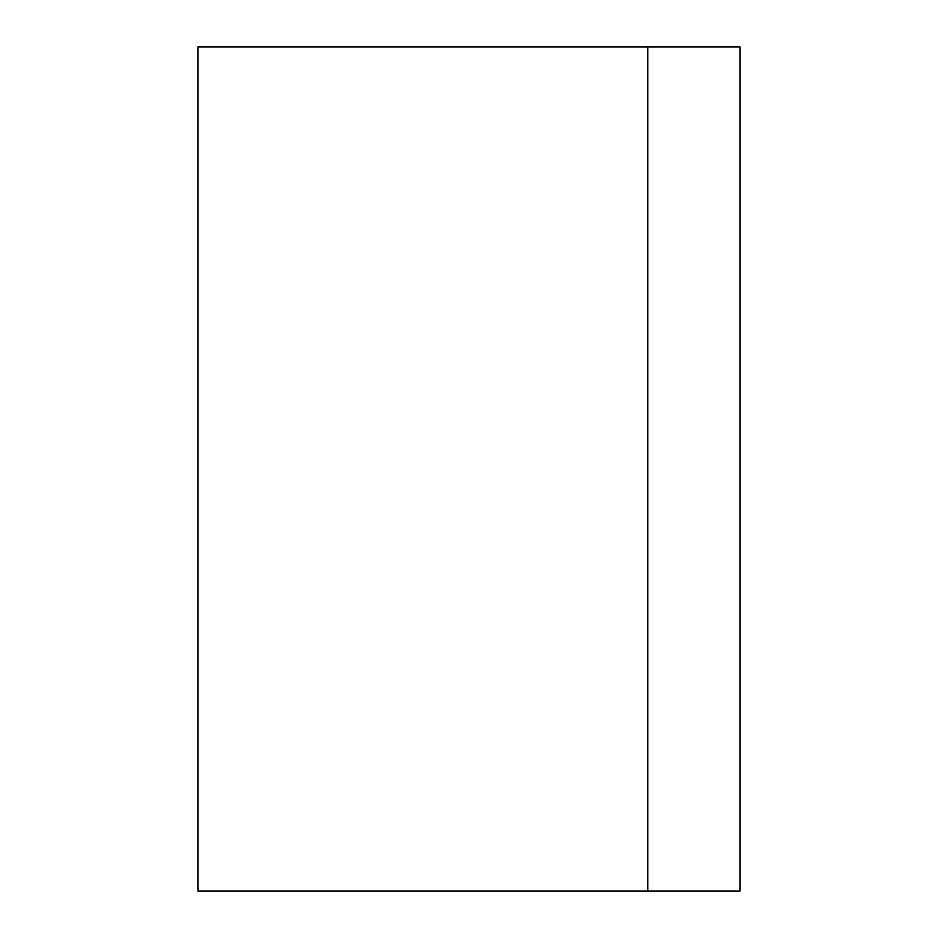 <?xml version="1.0" encoding="UTF-8"?>
<svg xmlns="http://www.w3.org/2000/svg" width="938" height="938" viewBox="0 0 938 938"><rect width="100%" height="100%" fill="white"/><g stroke="black" fill="none" stroke-linecap="round" stroke-linejoin="round"><path stroke-width="1.41" d="M647.806 469L647.806 46.9L739.976 46.9L739.976 891.1L647.806 891.1L647.806 469M647.771 469L647.771 891.1L198.024 891.1L198.024 46.9L647.771 46.9L647.771 469"/></g></svg>
